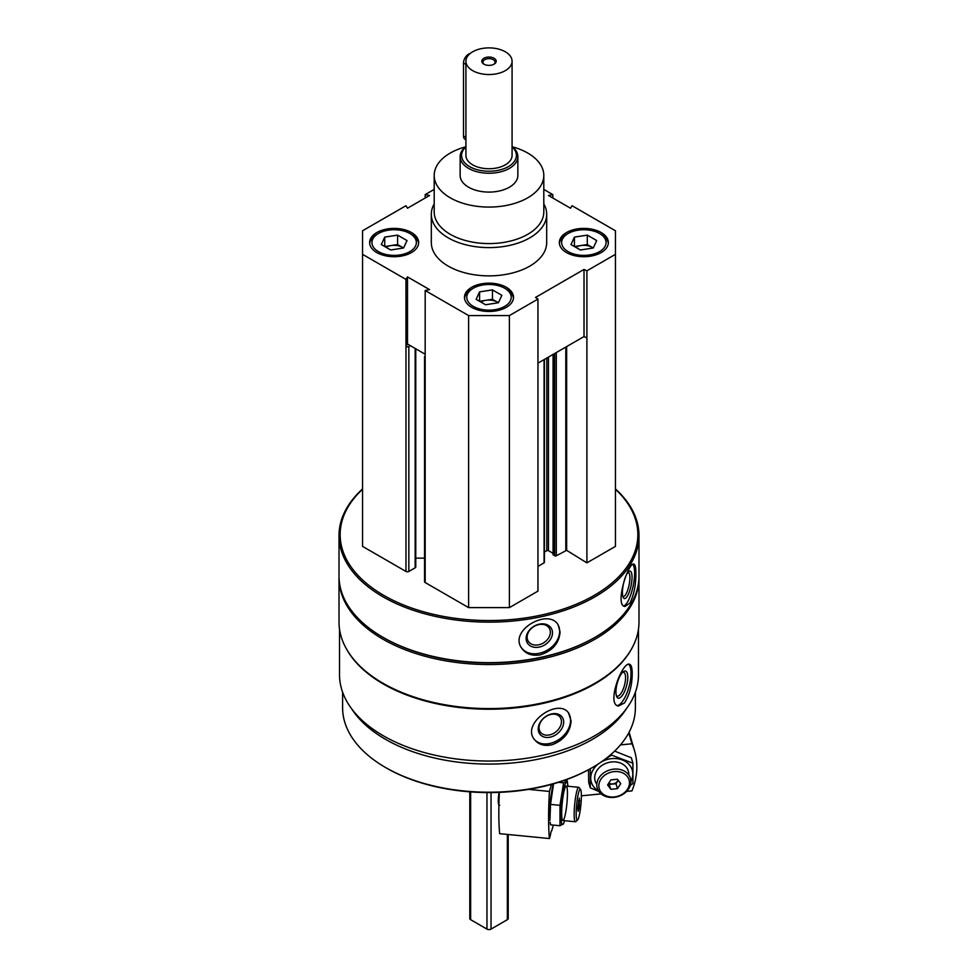 <?xml version="1.0" encoding="UTF-8"?>
<svg xmlns="http://www.w3.org/2000/svg" width="978" height="978" viewBox="0 0 978 978"><rect width="100%" height="100%" fill="white"/><g stroke="black" fill="none" stroke-linecap="round" stroke-linejoin="round"><path stroke-width="1.47" d="M376.823 252.568A24.523 14.157 0 0 0 403.535 255.637A24.523 14.157 0 0 0 418.67 242.556A24.523 14.157 0 0 0 394.158 228.4A24.523 14.157 0 0 0 369.635 242.556A24.523 14.157 0 0 0 376.823 252.568M566.506 252.568A24.523 14.157 0 0 0 593.23 255.637A24.523 14.157 0 0 0 608.365 242.556A24.523 14.157 0 0 0 583.842 228.4A24.523 14.157 0 0 0 559.33 242.556A24.523 14.157 0 0 0 566.506 252.568M543.805 203.901A57.69 33.313 180 0 1 546.69 214.292L546.69 242.556A57.69 33.313 180 0 1 489 275.869A57.69 33.313 180 0 1 431.31 242.556L431.31 214.292A57.69 33.313 180 0 1 434.195 203.901M543.805 189.414L552.814 194.61L548.475 195.502L570.504 208.216L572.044 205.722L615.455 230.784L615.455 254.329L586.898 270.82L584.025 269.427L535.541 297.422L537.949 299.085L509.391 315.564L468.609 315.564L425.185 290.503L429.525 289.61L407.496 276.896L405.956 279.402L362.545 254.329L362.545 230.784L405.956 205.722L407.496 208.216L429.525 195.502L425.185 194.61L434.195 189.414M471.665 307.324A24.523 14.157 0 0 0 498.389 310.393A24.523 14.157 0 0 0 513.523 297.312A24.523 14.157 0 0 0 489 283.155A24.523 14.157 0 0 0 464.477 297.312A24.523 14.157 0 0 0 471.665 307.324M425.161 355.955L425.185 355.943A2.017 1.161 180 0 0 424.562 356.787A2.017 1.161 180 0 0 425.161 357.606L425.185 290.503M405.956 346.518L407.496 344.024L410.357 345.674L408.841 346.542A2.017 1.161 180 0 1 405.98 346.542L405.956 279.402M615.455 489.281A148.839 85.93 180 0 1 585.883 599.844A148.839 85.93 180 0 1 392.117 599.844A148.839 85.93 180 0 1 362.545 489.281M415.76 348.791L415.76 566.983A2.017 1.161 180 0 1 415.161 567.815L408.841 571.458A2.017 1.161 180 0 1 405.98 571.458L362.545 546.384L362.545 254.329M615.455 254.329L615.455 546.384L586.898 562.863L566.641 550.321L566.641 346.591M553.255 554.502L554.673 555.797A1.149 0.66 180 0 0 556.311 555.797L566.641 550.321M553.083 553.352L548.45 550.675L548.45 357.092M544.404 552.069L546.824 550.675A1.149 0.66 180 0 1 548.45 550.675M544.404 359.427L544.404 562.399A1.149 0.66 180 0 1 544.074 562.863L544.074 359.623M537.949 566.396L544.074 562.863M537.949 299.085L537.949 591.128L509.391 607.619L468.609 607.619L425.161 582.533A2.017 1.161 180 0 1 424.562 581.702L424.562 356.787M424.562 558.132L415.76 558.132M638.487 629.086L638.487 674.734A149.487 86.308 180 0 1 489 761.043A149.487 86.308 180 0 1 339.513 674.734L339.513 629.086M631.397 649.196A149.487 86.308 180 0 1 489 709.233A149.487 86.308 180 0 1 346.603 649.196M624.477 702.974C629.563 694.906 632.143 685.126 632.204 673.597C632.204 668.011 631.336 664.906 629.563 664.27C622.57 661.006 605.969 704.099 618.316 706.055L624.477 702.974M552.179 744.71C563.878 740.187 570.186 732.265 571.115 720.945L568.511 712.852C557.912 697.607 520.198 723.977 534.856 740.04C539.037 744.833 544.807 746.397 552.179 744.71M615.455 488.976A149.989 86.602 180 0 1 638.989 535.541L638.989 576.054A149.989 86.602 180 0 1 595.064 637.289A149.989 86.602 180 0 1 382.936 637.289A149.989 86.602 180 0 1 339.011 576.054L339.011 535.541A149.989 86.602 180 0 1 362.545 488.976M638.989 535.541A149.989 86.602 180 0 1 489 622.142A149.989 86.602 180 0 1 339.011 535.541M629.954 603.084C633.952 594.795 635.932 584.893 635.871 573.377C635.896 567.668 635.223 564.587 633.866 564.135C628.463 561.629 614.233 605.59 624.966 606.482L629.954 603.084M540.296 654.844C552.484 650.908 559.074 643.316 560.088 632.057L558.169 624.954C548.951 607.839 508.682 630.04 521.567 648.023C525.675 653.927 531.922 656.201 540.296 654.844M595.064 637.289L594.245 637.766A148.839 85.93 180 0 1 383.755 637.766L382.936 637.289M638.989 576.996A149.989 86.602 180 0 1 638.989 577.937A149.989 86.602 180 0 1 489 664.539A149.989 86.602 180 0 1 339.011 577.937A149.989 86.602 180 0 1 339.011 576.996M638.989 577.937L638.989 621.984A149.989 86.602 180 0 1 595.064 683.219A149.989 86.602 180 0 1 382.936 683.219A149.989 86.602 180 0 1 339.011 621.984L339.011 577.937M595.064 683.219L594.245 683.683A148.839 85.93 180 0 1 383.755 683.683L382.936 683.219M626.299 708.879A146.394 84.511 180 0 1 489 764.075A146.394 84.511 180 0 1 351.701 708.879M635.394 692.228L635.394 707.705A146.394 84.511 180 0 1 592.509 767.473A146.394 84.511 180 0 1 385.491 767.473A146.394 84.511 180 0 1 342.606 707.705L342.606 692.228M592.509 767.473L591.494 768.06A144.952 83.68 180 0 1 386.506 768.06L385.491 767.473M632.815 564.392A21.638 6.039 -78.1 0 1 634.636 573.108A21.638 6.039 -78.1 0 1 623.817 605.932M632.032 577.24A14.034 3.912 -78.1 0 1 628.732 593.377A14.034 3.912 -78.1 0 1 623.365 597.754A14.034 3.912 -78.1 0 1 623.402 584.049A14.034 3.912 -78.1 0 1 628.878 571.482A14.034 3.912 -78.1 0 1 632.032 577.24M627.937 572.411A12.359 3.447 -78.1 0 1 628.206 572.423A12.359 3.447 -78.1 0 1 629.893 577.815A12.359 3.447 -78.1 0 1 627.546 590.553A12.359 3.447 -78.1 0 1 623.12 596.604A12.359 3.447 -78.1 0 1 622.864 596.519M557.888 624.539A21.638 16.602 -32.2 0 1 559.648 631.336A21.638 16.602 -32.2 0 1 544.159 651.751A21.638 16.602 -32.2 0 1 521.298 647.57M552.497 632.839A14.034 10.77 -32.2 0 1 532.717 646.923A14.034 10.77 -32.2 0 1 532.717 627.081A14.034 10.77 -32.2 0 1 552.497 632.839M550.345 632.265A12.359 9.474 -32.2 0 1 541.335 643.989A12.359 9.474 -32.2 0 1 528.291 641.287A12.359 9.474 -32.2 0 1 533.682 626.678A12.359 9.474 -32.2 0 1 549.196 628.108A12.359 9.474 -32.2 0 1 550.345 632.265M628.561 664.282A21.638 7.469 -74.9 0 1 631.018 673.28A21.638 7.469 -74.9 0 1 626.409 694.307A21.638 7.469 -74.9 0 1 617.24 705.566M627.803 677.265A14.034 4.841 -74.9 0 1 623.426 693.732A14.034 4.841 -74.9 0 1 616.763 696.739A14.034 4.841 -74.9 0 1 617.191 683.341A14.034 4.841 -74.9 0 1 623.548 671.544A14.034 4.841 -74.9 0 1 627.803 677.265M622.631 672.289A12.359 4.267 -74.9 0 1 623.561 672.265A12.359 4.267 -74.9 0 1 625.565 677.73A12.359 4.267 -74.9 0 1 622.644 690.419A12.359 4.267 -74.9 0 1 617.142 696.128A12.359 4.267 -74.9 0 1 616.348 695.627M568.157 712.436A21.638 16.015 -38.9 0 1 570.565 720.26A21.638 16.015 -38.9 0 1 556.519 740.982A21.638 16.015 -38.9 0 1 534.501 739.576M563.67 722.119A14.034 10.379 -38.9 0 1 544.599 737.18A14.034 10.379 -38.9 0 1 544.599 717.339A14.034 10.379 -38.9 0 1 563.67 722.119M561.445 721.654A12.359 9.144 -38.9 0 1 553.23 733.586A12.359 9.144 -38.9 0 1 540.638 732.424A12.359 9.144 -38.9 0 1 544.501 717.559A12.359 9.144 -38.9 0 1 559.856 716.898A12.359 9.144 -38.9 0 1 561.445 721.654M425.185 198.008L425.185 194.61M552.814 198.008L552.814 194.61M586.898 562.863L586.898 270.82M509.391 607.619L509.391 315.564M468.609 607.619L468.609 315.564M586.898 337.948L584.025 336.554L537.949 363.156M425.185 354.232L410.357 345.674M584.025 336.554L584.025 269.427M407.496 344.024L407.496 276.896M512.338 146.81A54.805 31.638 180 0 1 527.753 153.057A54.805 31.638 180 0 1 543.805 175.441A54.805 31.638 180 0 1 489 207.079A54.805 31.638 180 0 1 434.195 175.441A54.805 31.638 180 0 1 465.662 146.81M512.081 146.602A28.851 16.65 180 0 1 517.851 156.59L517.851 175.441A28.851 16.65 180 0 1 489 192.091A28.851 16.65 180 0 1 460.149 175.441L460.149 156.59A28.851 16.65 180 0 1 465.919 146.602M543.805 175.441L543.805 211.945A54.805 31.638 180 0 1 489 243.583A54.805 31.638 180 0 1 434.195 211.945L434.195 175.441M546.69 214.292A57.69 33.313 180 0 1 489 247.605A57.69 33.313 180 0 1 431.31 214.292M608.304 243.498A24.523 14.157 0 0 0 601.177 234.439L599.551 233.497A22.213 12.824 0 0 0 568.132 233.497A22.213 12.824 0 0 0 568.145 251.627A22.213 12.824 0 0 0 599.551 251.627A22.213 12.824 0 0 0 599.551 233.497M568.132 233.497L566.506 234.439A24.523 14.157 0 0 0 559.379 243.498M575.687 247.275A11.54 6.663 180 0 1 580.859 245.551A11.54 6.663 180 0 1 592.008 247.275A11.54 6.663 180 0 1 593.12 248.021M574.428 237.116L574.428 246.542L587.289 244.549L593.267 247.996L580.394 249.989L570.981 244.549L574.428 237.116L587.289 235.123L596.714 240.564L593.267 247.996M587.289 244.549L587.289 235.123M418.621 243.498A24.523 14.157 0 0 0 411.493 234.439L409.868 233.497A22.213 12.824 0 0 0 378.449 233.497A22.213 12.824 0 0 0 378.449 251.627A22.213 12.824 0 0 0 409.855 251.627A22.213 12.824 0 0 0 409.868 233.497M378.449 233.497L376.823 234.439A24.523 14.157 0 0 0 369.696 243.498M513.462 298.253A24.523 14.157 0 0 0 506.335 289.195L504.709 288.253A22.213 12.824 0 0 0 473.291 288.253A22.213 12.824 0 0 0 473.291 306.383A22.213 12.824 0 0 0 504.709 306.383A22.213 12.824 0 0 0 504.709 288.253M473.291 288.253L471.665 289.195A24.523 14.157 0 0 0 464.538 298.253M385.992 247.275A11.54 6.663 180 0 1 391.176 245.551A11.54 6.663 180 0 1 402.313 247.275A11.54 6.663 180 0 1 403.437 248.021M384.733 237.116L384.733 246.542L397.606 244.549L403.572 247.996L390.711 249.989L381.286 244.549L384.733 237.116L397.606 235.123L407.019 240.564L403.572 247.996M397.606 244.549L397.606 235.123M480.846 302.031A11.54 6.663 180 0 1 486.017 300.307A11.54 6.663 180 0 1 497.154 302.031A11.54 6.663 180 0 1 498.279 302.777M479.575 291.872L479.575 301.297L492.447 299.305L498.425 302.752L485.553 304.745L476.127 299.305L479.575 291.872L492.447 289.891L501.873 295.332L498.425 302.752M492.447 299.305L492.447 289.891M551.494 784.393L549.428 791.434A86.541 11.785 95.6 0 0 549.428 838.537L499.66 833.672A86.541 11.785 -84.4 0 1 499.355 792.363M553.365 825.09L551.641 831.007A5.196 0.709 95.6 0 0 551.543 830.945A5.196 0.709 95.6 0 0 550.443 835.09L549.428 838.537M528.585 789.393L549.428 791.434M580.553 789.417L579.013 787.498A17.311 2.359 95.6 0 0 578.707 787.302A17.311 2.359 95.6 0 0 575.712 796.459A17.311 2.359 95.6 0 0 574.147 814.381A17.311 2.359 95.6 0 0 575.345 821.752A17.311 2.359 95.6 0 0 575.687 821.63L577.57 820.053A15.538 2.115 95.6 0 0 580.883 804.906A15.538 2.115 95.6 0 0 580.553 789.417A15.538 2.115 95.6 0 0 577.754 796.532A15.538 2.115 95.6 0 0 576.176 813.549A15.538 2.115 95.6 0 0 577.57 820.053M579.331 807.522L578.218 811.312L577.668 808.5L579.331 798.097L579.331 807.522L577.754 807.363M578.548 800.786L579.881 800.909M553.462 783.843A21.345 2.91 95.6 0 0 549.612 814.356A21.345 2.91 95.6 0 0 549.917 820.297L550.528 804.417L553.524 783.94M567.925 786.251A21.345 2.91 95.6 0 0 567.815 785.224L567.203 780.713L563.597 782.828L559.978 805.334L559.978 825.738L550.528 824.809L550.162 822.253M567.815 785.224A21.345 2.91 95.6 0 0 567.631 784.075A21.345 2.91 95.6 0 0 563.634 789.625A21.345 2.91 95.6 0 0 560.993 815.469A21.345 2.91 95.6 0 0 564.257 821.691A21.345 2.91 95.6 0 0 564.563 820.701M559.978 825.738L563.597 823.623M561.665 813.17A17.311 2.359 95.6 0 0 562.558 820.346A17.311 2.359 95.6 0 0 566.898 803.549A17.311 2.359 95.6 0 0 565.895 786.226A17.311 2.359 95.6 0 0 561.665 813.17M567.203 780.713L564.233 780.42M559.978 805.334L550.528 804.417M563.597 782.828L558.499 782.327M626.629 791.41L631.959 790.884A86.541 69.67 163.7 0 0 634.563 750.86A86.541 69.67 163.7 0 0 631.959 743.781L620.455 744.906M601.115 793.891L581.36 795.823M631.959 743.781L628.768 732.852M630.932 781.593A17.311 13.936 163.7 0 0 630.48 778.402A17.311 13.936 163.7 0 0 609.954 769.894A17.311 13.936 163.7 0 0 597.265 788.134A17.311 13.936 163.7 0 0 615.834 797.107A17.311 13.936 163.7 0 0 630.932 781.593M629.477 782.779A15.538 12.506 163.7 0 0 606.507 774.038A15.538 12.506 163.7 0 0 606.507 796.006A15.538 12.506 163.7 0 0 629.477 782.779M610.883 779.882L617.448 779.234L620.737 783.635L617.448 788.659L610.883 789.307L607.595 784.906L610.883 779.882M608.646 783.317L610.883 789.307M609.441 784.38L616.006 783.733L617.448 788.659M616.006 783.733L618.243 780.31M608.842 782.999A5.623 4.523 163.7 0 0 618.059 780.065M614.624 751.104L631.323 757.767L632.925 763.219L611.592 755.114L603.817 760.138M590.296 768.745L590.26 787.791L588.67 782.327L588.524 769.735M598.646 763.708A21.345 17.188 163.7 0 0 593.536 786.556A21.345 17.188 163.7 0 0 598.487 790.884M630.932 781.373A21.345 17.188 163.7 0 0 632.803 774.001A21.345 17.188 163.7 0 0 622.179 759.894A21.345 17.188 163.7 0 0 601.018 762.119M590.26 787.791L598.891 791.508M630.333 785.358L632.925 783.622L632.925 763.219M628.817 774.393A17.311 13.936 163.7 0 0 607.497 762.791A17.311 13.936 163.7 0 0 596.812 784.344M611.592 755.114L611.311 754.148M493.658 64.389A6.051 3.496 0 0 0 495.051 62.152A6.051 3.496 0 0 0 489 58.656A6.051 3.496 0 0 0 482.949 62.152A6.051 3.496 0 0 0 484.342 64.389M483.902 64.157L483.902 64.157A7.213 4.169 180 0 1 483.902 58.264A7.213 4.169 180 0 1 494.098 58.264A7.213 4.169 180 0 1 494.098 64.157A7.213 4.169 180 0 1 483.902 64.157M512.081 61.211L512.081 155.416A23.081 13.325 180 0 1 489 168.742A23.081 13.325 180 0 1 465.919 155.416L465.919 61.211A23.081 13.325 180 0 1 480.174 48.9A23.081 13.325 180 0 1 505.32 51.785A23.081 13.325 180 0 1 512.081 61.211A23.081 13.325 180 0 1 489 74.536A23.081 13.325 180 0 1 465.919 61.211M508.205 834.503L508.205 918.501A2.885 1.663 180 0 1 507.362 919.675L491.042 929.1A2.885 1.663 180 0 1 486.958 929.1L470.638 919.675A2.885 1.663 180 0 1 469.795 918.501L469.795 791.838M512.081 146.883A27.408 15.819 180 0 1 506.934 167.385A27.408 15.819 180 0 1 471.066 167.385A27.408 15.819 180 0 1 465.919 146.883M517.851 156.59A28.851 16.65 180 0 1 489 173.253A28.851 16.65 180 0 1 460.149 156.59M470.149 53.533A7.213 4.169 120 0 0 463.499 62.971L463.499 135.991A7.213 4.169 120 0 0 465.002 139.292L465.919 139.817M405.98 571.458L405.98 346.542M408.841 571.458L408.841 346.542M565.81 550.308L565.81 347.068M556.311 555.797L556.311 352.557M554.673 555.797L554.673 353.498M553.255 554.978L553.255 354.317M546.824 550.675L546.824 358.034M425.161 582.533L425.161 357.606M415.161 567.815L415.161 348.449M498.279 800.872A6.895 0.941 -84.4 0 1 499.159 792.363L498.254 801.019C498.377 804.393 498.866 805.835 499.709 805.322M486.958 929.1L486.958 792.559M491.042 929.1L491.042 792.559M470.638 919.675L470.638 791.899M507.362 919.675L507.362 834.43M465.919 64.377L463.499 62.971M465.919 137.385L463.499 135.991M553.083 554.746L553.083 354.415M548.609 819.148L549.795 819.258M562.876 820.542L575.345 821.752M551.421 784.637L553.169 784.808M566.238 786.092L578.707 787.302M564.257 821.691L563.536 823.843M634.563 750.86L629.098 732.216"/></g></svg>
